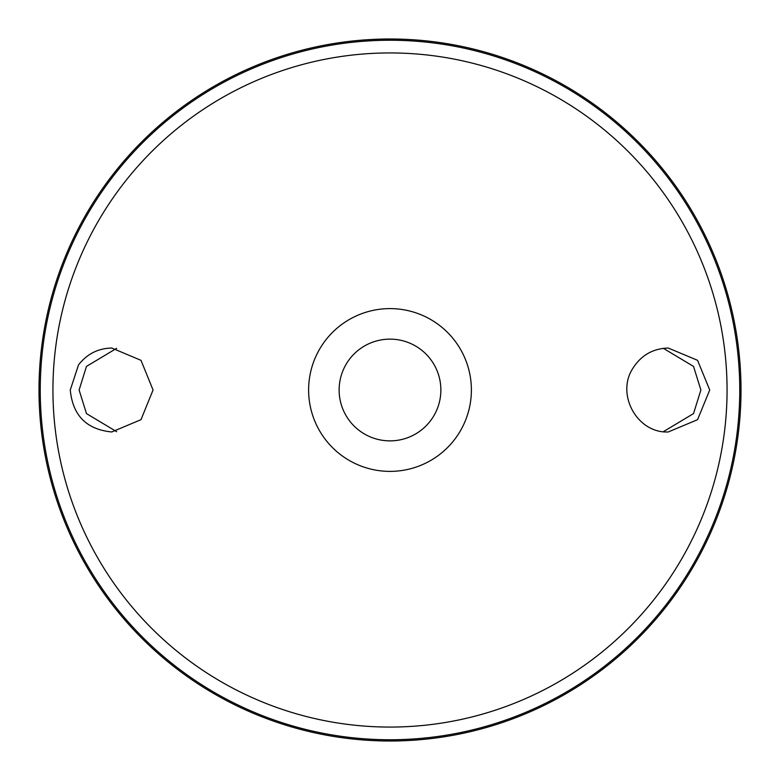 <?xml version="1.0" encoding="UTF-8"?>
<svg xmlns="http://www.w3.org/2000/svg" width="780" height="780" viewBox="0 0 780 780"><rect width="100%" height="100%" fill="white"/><g stroke="black" fill="none" stroke-linecap="round" stroke-linejoin="round"><path stroke-width="1.17" d="M390 308.607A81.393 81.393 0 0 1 460.483 430.697A81.393 81.393 0 0 1 319.517 430.697A81.393 81.393 0 0 1 390 308.607M78.507 364.913C86.989 353.983 98.066 348.358 111.755 348.036L140.995 360.331L153.055 390.01L140.995 419.669L111.755 431.964C86.57 429.478 72.745 415.486 70.268 390L78.507 364.913M632.97 368.16C615.673 394.251 637.182 433.436 668.245 431.964L697.554 419.689L709.732 390.01L697.554 360.311L668.245 348.036C653.045 348.494 641.287 355.202 632.97 368.16M390 39A351 351 0 0 1 693.976 565.5A351 351 0 0 1 86.024 565.5A351 351 0 0 1 390 39M116.639 348.328L86.463 366.415L79.111 390L86.463 413.585L116.639 431.671M663.37 348.328L693.537 366.424L700.889 390L693.537 413.585L663.361 431.671M390 339.134A50.866 50.866 0 0 1 434.05 415.438A50.866 50.866 0 0 1 345.95 415.438A50.866 50.866 0 0 1 390 339.134M390 52.942A337.058 337.058 0 0 1 681.905 558.529A337.058 337.058 0 0 1 98.095 558.529A337.058 337.058 0 0 1 390 52.942M390 40.248A349.752 349.752 0 0 1 692.893 564.876A349.752 349.752 0 0 1 87.106 564.876A349.752 349.752 0 0 1 390 40.248"/></g></svg>

